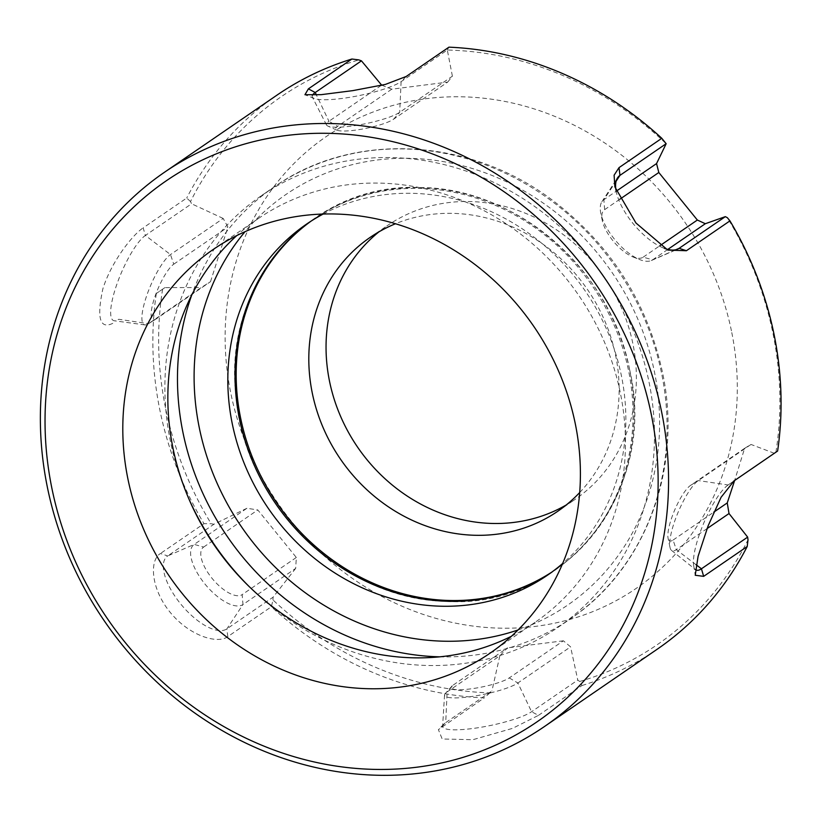 <?xml version="1.0" encoding="UTF-8"?>
<svg xmlns="http://www.w3.org/2000/svg" width="822" height="822" viewBox="0 0 822 822"><rect width="100%" height="100%" fill="white"/><g stroke="black" fill="none" stroke-linecap="round" stroke-linejoin="round"><path stroke-width="0.62" stroke-dasharray="4.11 3.08" d="M489.922 692.854A1410.747 106.511 -43.6 0 1 484.23 697.899A336.003 303.277 -124.4 0 1 271.363 606.759A1410.747 526.501 88.1 0 0 273.007 599.978A332.283 299.917 -124.4 0 0 489.922 692.854A1349.94 101.918 -43.6 0 0 491.936 690.922L445.73 722.6L447.127 691.939A38.737 7.018 -11.7 0 0 445.349 693.439A38.737 7.018 -11.7 0 0 444.548 694.97A38.737 7.018 -11.7 0 0 475.291 695.946A38.737 7.018 -11.7 0 0 517.881 682.99L570.581 646.863A1246.337 475.506 25.5 0 0 563.389 640.8L509.229 677.924A30.62 5.549 -11.7 0 1 472.742 688.6A30.62 5.549 -11.7 0 1 451.884 686.185L445.349 693.439M616.048 190.622A46.998 20.149 49.9 0 0 616.849 194.198A46.998 20.149 49.9 0 0 661.34 247.073A46.998 20.149 49.9 0 0 664.556 248.419M667.813 249.415L652.606 259.844A38.737 16.604 -130.1 0 1 651.353 260.533A38.737 16.604 -130.1 0 1 639.968 259.68A38.737 16.604 -130.1 0 1 600.779 213.114A38.737 16.604 -130.1 0 1 601.879 201.739A38.737 16.604 -130.1 0 1 603.851 199.715L616.264 191.207M707.105 528.567L676.321 549.661A38.737 9.587 -66.8 0 1 671.512 550.391A38.737 9.587 -66.8 0 1 670.012 547.442A38.737 9.587 -66.8 0 1 678.263 511.931A38.737 9.587 -66.8 0 1 698.32 480.582L751.02 444.455A1246.337 22.471 -32.3 0 0 744.629 448.309L734.621 480.521M744.629 448.309L690.47 485.442A30.62 7.583 -66.8 0 0 674.615 510.226A30.62 7.583 -66.8 0 0 668.091 538.297L670.012 547.442M696.1 564.724L676.321 549.661L673.084 540.054A30.62 7.583 -66.8 0 1 668.091 538.297M673.084 540.054L713.702 512.209M619.839 199.232L604.653 209.641A30.62 13.131 -130.1 0 0 602.218 220.224L600.779 213.114M675.889 249.724L652.606 259.844L643.194 257.163A30.62 13.131 -130.1 0 1 633.197 257.039A30.62 13.131 -130.1 0 1 602.218 220.224M210.514 281.679L227.91 227.067A1246.337 512.014 74.7 0 0 223.204 218.457L170.503 254.584A38.737 9.587 113.2 0 0 147.57 293.228A38.737 9.587 113.2 0 0 144.898 324.906A38.737 9.587 113.2 0 0 148.063 323.96A38.737 9.587 113.2 0 0 148.505 323.673L201.205 287.546A1246.337 22.471 147.7 0 1 210.514 281.679L156.355 318.813A30.62 7.583 113.2 0 1 156.005 319.039L148.063 323.96M156.355 318.813L148.505 323.673L118.697 319.275A46.998 11.631 -66.8 0 1 114.32 320.786A46.998 11.631 -66.8 0 1 117.556 282.336A46.998 11.631 -66.8 0 1 145.381 235.452L170.503 254.584L173.75 264.191A30.62 7.583 113.2 0 0 154.32 298.509A30.62 7.583 113.2 0 0 156.005 319.039M643.194 257.163L660.045 245.614M453.302 685.014L507.462 647.88A1246.337 117.053 -45.8 0 1 499.827 655.812L447.127 691.939L453.302 685.014A30.62 5.549 -11.7 0 0 451.884 686.185M509.229 677.924L517.881 682.99L531.577 711.729L538.451 715.376L512.507 728.374L472.876 739.708L442.174 738.978L438.403 729.628L484.23 697.899M538.451 715.376L582.007 685.517A1410.747 525.443 22.9 0 0 579.654 681.489A1349.94 502.797 22.9 0 0 577.784 680.051A52973.749 22466.195 66.5 0 0 570.581 646.863M444.548 694.97L442.606 726.268A46.998 8.518 168.3 0 0 479.894 727.449A46.998 8.518 168.3 0 0 531.577 711.729L577.784 680.051M190.499 201.565A1410.747 571.074 77.4 0 0 186.717 198.03L143.162 227.889L145.381 235.452L191.588 203.784A1349.94 546.466 77.4 0 0 190.499 201.565A332.283 299.917 -124.4 0 1 358.844 59.903M381.644 85.139A1246.337 475.506 -154.5 0 1 391.765 89.187L447.692 82.108L393.533 119.241A30.62 5.549 168.3 0 1 364.208 128.715A30.62 5.549 168.3 0 1 336.732 130.112A30.62 5.549 168.3 0 1 337.595 126.321L328.944 121.266L381.213 85.426M447.692 82.108A1246.337 117.053 134.2 0 0 452.398 76.179L399.698 112.306A38.737 7.018 168.3 0 1 362.605 124.286A38.737 7.018 168.3 0 1 327.844 126.064A38.737 7.018 168.3 0 1 326.509 124.965A38.737 7.018 168.3 0 1 328.944 121.266L316.46 95.064M391.765 89.187L337.595 126.321M690.47 485.442L698.32 480.582L728.138 484.97L733.491 481.291M296.331 557.48L242.171 594.614L242.973 604.53L295.673 568.403A1246.337 453.035 90.7 0 0 296.331 557.48L257.789 509.948A1246.337 394.961 10 0 0 246.919 508.273L194.218 544.4A38.737 16.604 49.9 0 0 204.842 583.897A38.737 16.604 49.9 0 0 242.973 604.53L226.862 628.881L227.807 636.608L271.363 606.759M227.807 636.608C217.871 644.325 189.553 636.177 170.072 612.205C150.498 588.244 149.47 559.998 160.434 553.514L167.698 555.929A46.998 20.149 -130.1 0 0 180.593 603.841A46.998 20.149 -130.1 0 0 226.862 628.881L273.068 597.204A52973.749 7837.431 127.3 0 0 295.673 568.403M273.007 599.978A1349.94 503.814 88.1 0 0 273.068 597.204M312.391 95.301A46.998 8.518 -11.7 0 0 312.298 97.017A46.998 8.518 -11.7 0 0 314.23 98.476A46.998 8.518 -11.7 0 0 356.635 96.082A46.998 8.518 -11.7 0 0 401.095 81.655L447.312 50.039A330.423 298.232 55.6 0 1 666.149 143.737M448.935 47.162A1391.256 105.031 -43.6 0 1 447.271 49.998M246.919 508.273A52973.749 3920.981 -25.5 0 0 213.905 524.251L167.698 555.929L194.218 544.4L203.63 547.082A30.62 13.131 49.9 0 0 212.025 578.298A30.62 13.131 49.9 0 0 242.171 594.614M203.63 547.082L257.789 509.948M442.606 726.268A46.998 8.518 168.3 0 1 443.808 724.161A46.998 8.518 168.3 0 1 445.73 722.6L440.684 727.758M563.389 640.8L507.462 647.88M499.827 655.812A52973.749 17495.808 -81.6 0 1 491.936 690.922M774.334 453.292A52973.749 14628.764 2.6 0 0 751.02 444.455M734.005 480.921L728.138 484.97A46.998 11.631 113.2 0 0 728.107 484.99A46.998 11.631 113.2 0 0 704.094 522.299A46.998 11.631 113.2 0 0 693.665 565.433A46.998 11.631 113.2 0 0 695.33 569.43M213.905 524.251A1349.94 444.548 12.6 0 0 211.172 523.717A1410.747 464.564 12.6 0 0 203.979 523.665L160.434 553.514M323.159 214.059A212.898 192.163 55.6 0 1 585.336 291.122A212.898 192.163 55.6 0 1 562.68 563.45M310.089 221.755A212.898 192.163 55.6 0 1 313.644 219.248A212.898 192.163 55.6 0 1 628.47 370.229A212.898 192.163 55.6 0 1 554.408 570.447A212.898 192.163 55.6 0 1 550.791 572.862M452.398 76.179A52956.035 17489.951 98.4 0 0 447.312 50.039M164.903 287.608L156.314 293.505A1410.747 1.058 145.5 0 0 162.602 289.18A1349.94 1.017 145.5 0 0 164.903 287.608A52973.749 14628.764 -177.4 0 1 201.205 287.546M731.426 330.824A273.962 247.278 -124.4 0 0 308.784 149.861A273.962 247.278 -124.4 0 0 403.417 606.821A273.962 247.278 -124.4 0 0 731.426 330.824M566.214 504.985A165.993 149.82 -124.4 0 0 575.061 499.406A165.993 149.82 -124.4 0 0 632.806 343.308A165.993 149.82 -124.4 0 0 387.357 225.598A165.993 149.82 -124.4 0 0 378.963 231.835M511.459 636.238A244.761 220.913 -124.4 0 0 535.04 622.346A244.761 220.913 -124.4 0 0 620.189 392.166A244.761 220.913 -124.4 0 0 258.252 218.601A244.761 220.913 -124.4 0 0 236.787 235.585M248.902 586.312A261.879 236.366 -124.4 0 0 250.227 587.627A261.879 236.366 -124.4 0 0 557.748 627.535A261.879 236.366 -124.4 0 0 648.856 381.254A261.879 236.366 -124.4 0 0 261.612 195.544A261.879 236.366 -124.4 0 0 187.95 496.776A261.879 236.366 -124.4 0 0 188.69 498.481M162.602 289.18A332.283 299.917 -124.4 0 0 211.172 523.717M223.204 218.457A52973.749 21416.778 33.5 0 0 191.588 203.784M775.906 452.213A332.283 299.917 -124.4 0 0 772.731 332.273A332.283 299.917 -124.4 0 0 727.336 217.686M579.654 681.489A332.283 299.917 -124.4 0 0 748.01 539.838M173.75 264.191L227.91 227.067M112.768 323.354C99.811 329.571 96.534 318.001 102.914 288.645C111.607 261.119 133.01 234.434 143.162 227.889M582.007 685.517A336.003 303.277 -124.4 0 0 656.953 649.401M156.314 293.505A336.003 303.277 -124.4 0 0 203.979 523.665M276.973 95.136A336.003 303.277 -124.4 0 0 186.717 198.03M579.695 492.532A165.993 149.82 -124.4 0 0 615.565 355.125A165.993 149.82 -124.4 0 0 395.444 223.759M604.653 209.641L603.851 199.715L616.12 181.179M393.533 119.241L399.698 112.306L401.095 81.655L406.15 76.497M518.055 629.96A248.984 224.725 -124.4 0 0 654.25 370.979A248.984 224.725 -124.4 0 0 479.832 170.935A248.984 224.725 -124.4 0 0 245.038 231.691M439.667 656.829A261.879 236.366 -124.4 0 0 570.345 618.904A261.879 236.366 -124.4 0 0 661.443 372.623A261.879 236.366 -124.4 0 0 274.199 186.913A261.879 236.366 -124.4 0 0 191.701 295.129M551.963 572.009A212.857 192.122 -124.4 0 0 629.549 369.468A212.857 192.122 -124.4 0 0 311.312 220.964M651.353 260.533L677.595 249.158M601.879 201.739L617.569 177.829M633.197 257.039L639.968 259.68M336.732 130.112L327.844 126.064M314.23 98.476L304.952 94.746M326.509 124.965L312.298 97.017M661.34 247.073L667.803 250.083M616.849 194.198L614.877 186.933M443.808 724.161L438.403 729.617M671.512 550.391L695.597 569.667M693.665 565.433L695.237 575.277M728.107 484.99L734.036 480.911M547.226 575.369L554.408 570.447M306.472 224.17L313.644 219.248M258.252 218.601L213.206 249.477M535.04 622.346L489.994 653.233M247.617 585.048L250.227 587.627M189.409 500.136L187.95 496.776M557.748 627.535L570.345 618.904C645.989 568.413 683.246 467.41 662.296 371.503C647.058 302.65 611.527 246.395 555.723 202.715C472.136 137.356 354.046 130.41 274.199 186.913L261.612 195.544M144.898 324.906L114.32 320.786M557.819 511.233L575.061 499.406M370.116 237.414L387.357 225.598M629.58 369.53C610.931 269.852 515.784 187.375 419.6 187.539C310.86 182.361 221.765 283.96 236.068 396.677C244.391 503.413 342.507 599.433 445.154 601.272C563.871 610.273 658.628 491.155 629.58 369.53"/><path stroke-width="1.23" d="M616.12 181.179L619.973 175.363A46.998 20.149 49.9 0 0 617.569 177.829A46.998 20.149 49.9 0 0 616.048 190.622M664.556 248.419A46.998 20.149 49.9 0 0 677.595 249.158A46.998 20.149 49.9 0 0 679.126 248.316L725.333 216.648A1349.94 444.548 -167.4 0 1 727.336 217.686A1410.747 464.564 -167.4 0 1 729.946 220.871L686.401 250.731L679.126 248.316L675.889 249.724M734.621 480.521L727.244 502.92A1246.337 512.014 -105.3 0 1 729.022 513.534A52973.749 21416.778 -146.5 0 1 747.65 537.115A1349.94 546.466 -102.6 0 1 748.01 539.838A1410.747 571.074 -102.6 0 1 747.208 546.507L703.663 576.356L701.443 568.793L747.65 537.115M713.702 512.209L727.244 502.92M616.264 191.207L656.552 163.588A1246.337 453.035 -89.3 0 1 658.812 172.507L619.839 199.232M660.045 245.614L697.354 220.039A1246.337 394.961 -170 0 1 705.307 223.718L667.813 249.415M381.213 85.426L381.644 85.139A52973.749 22466.195 -113.5 0 0 361.454 60.849L315.247 92.516A46.998 8.518 -11.7 0 0 312.391 95.301M734.005 480.921L777.612 451.031A1410.747 1.058 -34.5 0 1 775.906 452.213A1349.94 1.017 -34.5 0 1 774.334 453.292L733.491 481.291M316.46 95.064L315.247 92.516L308.373 88.868L304.952 94.736L321.114 94.674L352.772 90.636L385.343 84.43L406.15 76.497L448.935 47.162A336.003 303.277 -124.4 0 1 661.802 138.302A1391.256 519.227 88.1 0 1 666.139 143.716L666.149 143.737A52956.035 7834.811 -52.7 0 1 656.552 163.588M705.307 223.718A52973.749 3920.981 154.5 0 1 725.333 216.648M658.812 172.507L697.354 220.039M686.401 250.731L667.803 250.083L635.961 222.998L614.887 186.933L614.106 175.209L619.017 167.637L619.973 175.363L666.139 143.716M619.017 167.637L661.802 138.302M729.022 513.534L707.105 528.567M695.33 569.43A46.998 11.631 113.2 0 0 695.597 569.667A46.998 11.631 113.2 0 0 701.443 568.793L696.1 564.724M734.056 480.891L721.089 497.269L708.112 525.864L698.073 556.402L695.237 575.266L703.663 576.356M550.791 572.862A212.898 192.163 55.6 0 1 476.483 599.875A212.898 192.163 55.6 0 1 239.582 419.467A212.898 192.163 55.6 0 1 310.089 221.755M562.68 563.45A212.898 192.163 55.6 0 1 547.226 575.369A212.898 192.163 55.6 0 1 469.311 604.797A212.898 192.163 55.6 0 1 246.127 468.016A212.898 192.163 55.6 0 1 306.472 224.17A212.898 192.163 55.6 0 1 323.159 214.059M575.143 423.053A244.761 220.913 55.6 0 1 489.994 653.233A244.761 220.913 55.6 0 1 169.383 576.273A244.761 220.913 55.6 0 1 213.206 249.477A244.761 220.913 55.6 0 1 575.143 423.053M52.084 489.275A327.947 296.002 55.6 0 1 444.723 158.893A327.947 296.002 55.6 0 1 557.994 705.893A327.947 296.002 55.6 0 1 52.084 489.275M378.963 231.835A165.993 149.82 -124.4 0 0 357.642 447.219A165.993 149.82 -124.4 0 0 566.214 504.985M236.787 235.585A244.761 220.913 -124.4 0 0 189.409 500.136A244.761 220.913 -124.4 0 0 247.617 585.048A244.761 220.913 -124.4 0 0 511.459 636.238M188.69 498.481A261.879 236.366 -124.4 0 0 248.902 586.312M47.584 488.247A336.003 303.277 55.6 0 1 164.472 172.26A336.003 303.277 55.6 0 1 514.582 186.142A336.003 303.277 55.6 0 1 665.111 528.156A336.003 303.277 55.6 0 1 544.452 726.535A336.003 303.277 55.6 0 1 47.584 488.247M308.373 88.868L351.919 59.02A1410.747 525.443 -157.1 0 1 358.844 59.903A1349.94 502.797 -157.1 0 1 361.454 60.849M544.452 726.535L656.953 649.401A336.003 303.277 -124.4 0 0 747.208 546.507M351.919 59.02A336.003 303.277 -124.4 0 0 276.973 95.136L164.472 172.26M777.612 451.031A336.003 303.277 -124.4 0 0 729.946 220.871M395.444 223.759A165.993 149.82 -124.4 0 0 370.116 237.414A165.993 149.82 -124.4 0 0 340.4 459.036A165.993 149.82 -124.4 0 0 557.819 511.233A165.993 149.82 -124.4 0 0 579.695 492.532M245.038 231.691A248.984 224.725 -124.4 0 0 241.493 526.84A248.984 224.725 -124.4 0 0 518.055 629.96M191.701 295.129A261.879 236.366 -124.4 0 0 439.667 656.829M311.312 220.964A212.857 192.122 -124.4 0 0 276.685 502.715A212.857 192.122 -124.4 0 0 551.963 572.009"/></g></svg>

